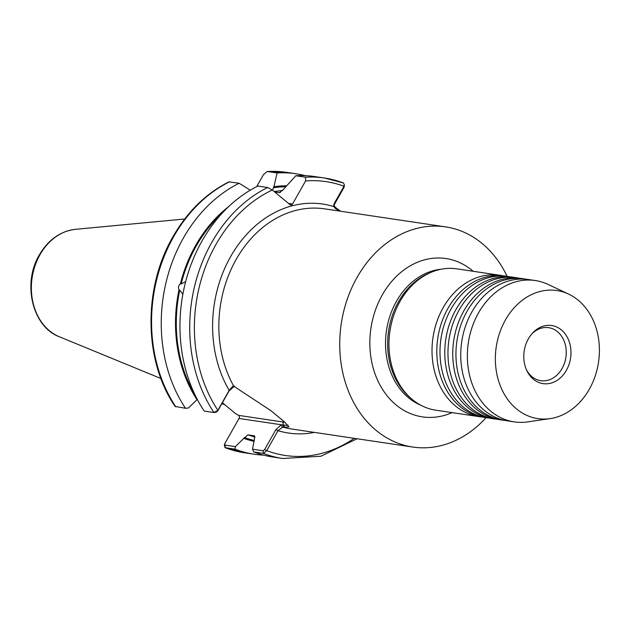 <?xml version="1.0" encoding="UTF-8"?>
<svg xmlns="http://www.w3.org/2000/svg" width="630" height="630" viewBox="0 0 630 630"><rect width="100%" height="100%" fill="white"/><g stroke="black" fill="none" stroke-linecap="round" stroke-linejoin="round"><path stroke-width="0.94" d="M505.228 420.47A71.45 57.062 -81.5 0 1 502.827 420.178A71.45 57.062 -81.5 0 1 467.066 311.283A71.45 57.062 -81.5 0 1 523.884 278.838A71.45 57.062 -81.5 0 1 526.27 279.255M497.251 419.281A71.45 57.062 -81.5 0 1 494.849 418.989A71.45 57.062 -81.5 0 1 459.089 310.094A71.45 57.062 -81.5 0 1 515.915 277.649A71.45 57.062 -81.5 0 1 518.293 278.074M489.282 418.092A71.45 57.062 -81.5 0 1 486.88 417.8A71.45 57.062 -81.5 0 1 451.119 308.905A71.45 57.062 -81.5 0 1 507.938 276.46A71.45 57.062 -81.5 0 1 510.324 276.885M481.304 416.902A71.45 57.062 -81.5 0 1 478.902 416.611A71.45 57.062 -81.5 0 1 443.142 307.716A71.45 57.062 -81.5 0 1 499.96 275.271A71.45 57.062 -81.5 0 1 502.346 275.696M550.069 418.627L527.735 421.88A71.45 57.062 -81.5 0 1 514.237 421.88A71.45 57.062 -81.5 0 1 478.477 312.984A71.45 57.062 -81.5 0 1 535.295 280.539A71.45 57.062 -81.5 0 1 548.21 284.469L568.622 294.092A64.748 51.715 -81.5 0 1 589.326 389.222A64.748 51.715 -81.5 0 1 550.069 418.627A64.748 51.715 -81.5 0 1 501.59 388.875A64.748 51.715 -81.5 0 1 505.433 319.938A64.748 51.715 -81.5 0 1 568.622 294.092M514.237 421.88L507.607 420.887A71.45 57.062 -81.5 0 1 460.947 348.705A71.45 57.062 -81.5 0 1 462.987 334.995A71.45 57.062 -81.5 0 1 471.854 312A71.45 57.062 -81.5 0 1 528.672 279.555L535.295 280.539M566.409 370.29A29.374 23.46 -81.5 0 1 526.822 370.598A29.374 23.46 -81.5 0 1 528.349 338.861A29.374 23.46 -81.5 0 1 532.381 333.262A29.374 23.46 -81.5 0 1 563.598 332.049A29.374 23.46 -81.5 0 1 566.409 370.29M531.712 334.026A26.791 21.396 -81.5 0 1 548.667 327.679A26.791 21.396 -81.5 0 1 562.078 368.518A26.791 21.396 -81.5 0 1 540.768 380.685A26.791 21.396 -81.5 0 1 526.397 369.668M502.827 420.178L499.637 419.698A71.45 57.062 -81.5 0 1 452.97 347.516A71.45 57.062 -81.5 0 1 455.017 333.805A71.45 57.062 -81.5 0 1 463.877 310.81A71.45 57.062 -81.5 0 1 520.695 278.365L523.884 278.838M494.849 418.989L491.66 418.509A71.45 57.062 -81.5 0 1 445.001 346.327A71.45 57.062 -81.5 0 1 447.04 332.616A71.45 57.062 -81.5 0 1 455.899 309.621A71.45 57.062 -81.5 0 1 512.726 277.176L515.915 277.649M486.88 417.8L483.69 417.328A71.45 57.062 -81.5 0 1 437.023 345.138A71.45 57.062 -81.5 0 1 439.063 331.427A71.45 57.062 -81.5 0 1 447.93 308.432A71.45 57.062 -81.5 0 1 504.748 275.987L507.938 276.46M282.295 427.376L281.279 424.754L283.941 425.124L284.146 427.321L282.295 427.376L278.011 430.684L266.726 450.631L263.482 453.411A141.781 113.235 -81.5 0 0 282.736 458.49L272.995 457.041A141.781 113.235 -81.5 0 1 253.748 451.962L252.488 449.19L263.025 450.757L264.584 449.639L275.869 429.691L281.279 424.754L239.022 418.454A2.236 1.78 -81.5 0 0 238.636 415.383L235.518 413.587L224.02 404.082A101.769 81.278 -81.5 0 1 222.256 402.987M478.902 416.611L435.842 410.193A71.45 57.062 -81.5 0 1 389.175 338.011A71.45 57.062 -81.5 0 1 391.222 324.3A71.45 57.062 -81.5 0 1 400.082 301.305A71.45 57.062 -81.5 0 1 456.9 268.86L499.96 275.271M486.053 417.674A111.305 88.893 -81.5 0 1 412.76 447.048A111.305 88.893 -81.5 0 1 357.06 277.413A111.305 88.893 -81.5 0 1 445.575 226.871A111.305 88.893 -81.5 0 1 507.111 276.342M253.764 441.331A129.355 103.304 -81.5 0 1 243.826 438.346L247.96 434.858L254.37 435.834L254.481 439.015L252.488 449.19M274.664 191.977L279.436 192.685L283.516 189.291L295.809 175.754L305.542 177.203L305.574 180.968L292.548 203.994A2.236 1.78 -81.5 0 1 290.776 205.002A2.236 1.78 -81.5 0 1 290.044 204.671L272.294 190.016L267.624 187.512L257.891 186.055A141.781 113.235 -81.5 0 0 202.041 240.951A141.781 113.235 -81.5 0 0 204.238 411.083L213.972 412.532L217.886 410.303L229.17 390.356L232.667 386.395L233.887 386.261L271.113 410.815L284.453 421.856L288.926 426.849L284.146 427.321L283.941 425.124A36.146 9.434 29.5 0 0 288.012 425.085M185.669 281.642L181.141 283.973L180.4 283.76A129.355 103.304 -81.5 0 1 195.639 245.448A129.355 103.304 -81.5 0 1 228.548 206.711M185.511 408.287A141.781 113.235 -81.5 0 1 183.314 238.164A141.781 113.235 -81.5 0 1 239.164 183.267L228.958 181.857C205.978 193.418 187.291 211.751 172.888 236.864C142.915 288.217 143.821 361.108 175.14 406.452L185.511 408.287L188.528 407.956L196.985 399.664A129.355 103.304 -81.5 0 1 178.991 289.847L179.739 290.052L182.865 294.312M180.4 283.76C178.479 285.445 178.006 287.477 178.991 289.847M305.353 175.668A141.781 113.235 -81.5 0 0 296.068 173.786A141.781 113.235 -81.5 0 0 277.082 172.966L267.404 171.518A141.781 113.235 -81.5 0 1 286.382 172.337L267.136 171.51L263.442 174.691L256.67 186.669M277.082 172.966L273.932 186.716A129.355 103.304 -81.5 0 1 286.366 185.811M250.268 190.197L239.164 183.267M273.932 186.716L272.467 190.158M197.214 399.255L196.985 399.664M280.334 192.528A125.039 99.855 -81.5 0 0 279.436 192.685L279.862 192.67M295.809 175.754A141.781 113.235 -81.5 0 1 314.787 176.573L324.529 178.022A141.781 113.235 -81.5 0 1 343.169 182.865L324.529 178.022A141.781 113.235 -81.5 0 0 305.542 177.203M339.515 211.074L335.546 208.593L333.829 206.601A4.465 3.567 -81.5 0 1 334.467 203.096L343.988 186.267L344.303 184.677L343.405 182.928M263.71 455.151A141.781 113.235 -81.5 0 1 254.276 454.246A141.781 113.235 -81.5 0 1 235.022 449.174L225.091 447.662L224.327 445.221L224.737 443.701L224.879 445.079L235.368 446.638L243.826 438.346M235.368 446.638L235.022 449.174M263.025 450.757L263.482 453.411L253.748 451.962M233.588 386.229L233.777 386.245A111.305 88.893 98.5 0 1 236.171 259.402A111.305 88.893 98.5 0 1 324.686 208.861L445.575 226.871M221.91 403.594L224.918 404.83A99.249 79.262 -81.5 0 1 221.965 403.499M343.988 186.189L344.098 187.268L334.585 204.089A2.236 1.78 98.5 0 0 334.262 205.845L335.168 207.191L340.554 211.223M224.02 404.082L222.39 402.743M239.022 418.454L224.737 443.701M284.335 426.502L284.287 427.093M234.439 386.072L229.029 391.01L217.744 410.957L216.184 412.083M344.098 187.268L343.988 186.267A138.435 110.557 -81.5 0 0 305.574 180.968M334.262 205.845L333.829 206.601A115.77 92.46 -81.5 0 0 230.808 256.292A115.77 92.46 -81.5 0 0 229.17 390.356L229.029 391.01M335.168 207.191L335.546 208.593M272.294 190.016A138.435 110.557 -81.5 0 0 215.94 244.495A138.435 110.557 -81.5 0 0 217.886 410.303L217.744 410.957M264.584 449.639L266.726 450.631A138.435 110.557 -81.5 0 0 354.241 438.33M275.869 429.691L278.011 430.684A115.77 92.46 -81.5 0 0 314.378 432.393M441.142 269.238A70.111 55.991 98.5 0 0 396.435 301.345A70.111 55.991 98.5 0 0 420.872 405.24M452.12 412.619A80.041 63.921 -81.5 0 1 381.457 387.615A80.041 63.921 -81.5 0 1 382.3 294.887A80.041 63.921 -81.5 0 1 473.177 271.286M75.387 229.336C60.267 231.257 48.25 239.786 39.343 254.922C22.16 283.335 32.264 326.757 59.378 336.774A55.361 44.21 -81.5 0 1 39.981 254.701A55.361 44.21 -81.5 0 1 75.387 229.336L184.685 219.004M411.091 398.436A70.111 55.991 -81.5 0 1 398.562 301.66A70.111 55.991 -81.5 0 1 429.794 272.892M213.972 412.532A141.781 113.235 -81.5 0 1 211.775 242.408A141.781 113.235 -81.5 0 1 267.624 187.512M175.833 406.846A141.781 113.235 -81.5 0 1 173.636 236.723A141.781 113.235 -81.5 0 1 229.477 181.826M181.141 283.973A128.386 102.532 -81.5 0 1 196.269 245.968A128.386 102.532 -81.5 0 1 222.059 213.302M283.437 427.25A111.305 88.893 98.5 0 0 291.879 429.038L412.76 447.048M253.921 440.37A128.386 102.532 -81.5 0 1 244.306 437.496M254.544 435.921A125.039 99.855 -81.5 0 1 254.15 435.779M255.087 437.023A125.039 99.855 -81.5 0 1 247.96 434.858M273.333 187.772A128.386 102.532 -81.5 0 1 285.469 186.779M195.009 394.868A128.386 102.532 -81.5 0 1 179.739 290.052M274.2 191.591A125.039 99.855 -81.5 0 1 282.642 190.591M254.276 454.246L244.59 452.805A141.781 113.235 -81.5 0 1 225.335 447.733L224.879 445.079M238.636 415.383L282.429 421.911A33.918 8.851 -150.5 0 0 284.791 422.147M288.485 203.388L292.548 203.994M282.429 421.911A2.236 1.78 -81.5 0 1 282.933 424.746L283.539 427.266M334.585 204.089L334.467 203.096M296.068 173.786L286.382 172.337M244.59 452.805L225.091 447.662M282.736 458.49L320.891 456.238L357.045 438.748M59.378 336.774L160.918 378.52M344.303 184.677L344.303 186.606M216.468 412.059L214.822 412.469"/></g></svg>

